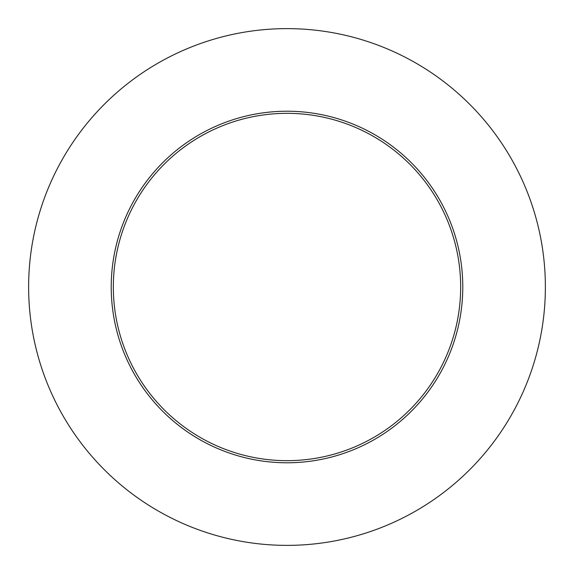 <?xml version="1.0" encoding="UTF-8"?>
<svg xmlns="http://www.w3.org/2000/svg" width="574" height="574" viewBox="0 0 574 574"><rect width="100%" height="100%" fill="white"/><g stroke="black" fill="none" stroke-linecap="round" stroke-linejoin="round"><path stroke-width="0.86" d="M134.596 203.741A173.657 173.657 0 0 1 370.259 134.596A173.657 173.657 0 0 1 439.404 370.259A173.657 173.657 0 0 1 203.741 439.404A173.657 173.657 0 0 1 134.596 203.741M202.73 441.262A175.78 175.78 0 0 1 132.738 202.73A175.78 175.78 0 0 1 371.27 132.738A175.78 175.78 0 0 1 441.262 371.27A175.78 175.78 0 0 1 202.73 441.262M163.131 513.744A258.372 258.372 0 0 1 60.256 163.131A258.372 258.372 0 0 1 410.869 60.256A258.372 258.372 0 0 1 513.744 410.869A258.372 258.372 0 0 1 163.131 513.744"/></g></svg>
